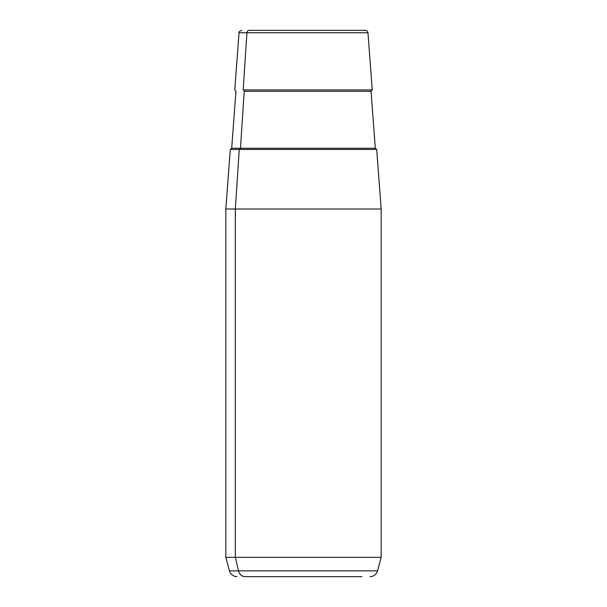 <?xml version="1.0" encoding="UTF-8"?>
<svg xmlns="http://www.w3.org/2000/svg" width="607" height="607" viewBox="0 0 607 607"><rect width="100%" height="100%" fill="white"/><g stroke="black" fill="none" stroke-linecap="round" stroke-linejoin="round"><path stroke-width="0.91" d="M370.035 576.65C373.829 576.422 376.332 574.503 377.539 570.891L238.528 570.891L377.539 570.891L381.173 557.325L381.173 208.998L235.334 208.998L239.257 149.451L376.704 149.451L381.173 208.998L225.827 208.998L235.334 208.998L235.334 557.325L235.334 208.998L239.257 149.451L230.296 149.451L225.827 208.998L225.827 557.325L235.334 557.325L225.827 557.325L229.461 570.891L238.528 570.891L235.334 557.325L381.173 557.325L235.334 557.325L238.528 570.891L229.461 570.891C230.668 574.503 233.171 576.422 236.965 576.65M357.796 30.35L249.204 30.35A2.587 2.269 90 0 0 246.935 32.748L367.956 32.748L246.935 32.748L243.172 89.897L246.935 32.748L239.044 32.748L246.935 32.748A2.587 2.269 -90 0 1 249.204 30.35L365.376 30.35C366.856 30.479 367.721 31.276 367.956 32.748L372.243 89.897L243.172 89.897A1.297 1.138 -90 0 1 244.219 91.285L240.471 148.252L375.316 148.252L240.471 148.252A1.297 1.138 -90 0 1 239.34 149.451A1.297 1.138 90 0 0 240.471 148.252L231.684 148.252L240.471 148.252L244.219 91.285L371.044 91.285L244.219 91.285A1.297 1.138 90 0 0 243.172 89.897L372.243 89.897L371.044 91.285L375.316 148.252L376.613 149.451M361.893 576.65L245.107 576.65L361.893 576.65M292.308 576.65L245.107 576.65L292.308 576.65M238.528 570.891A7.77 6.814 90 0 0 245.107 576.65A7.77 6.814 -90 0 1 238.528 570.891M367.743 149.451L239.257 149.451M241.624 30.35C239.302 31.397 238.445 32.194 239.044 32.748L234.757 89.897L235.956 91.285L231.684 148.252L230.387 149.451"/></g></svg>
